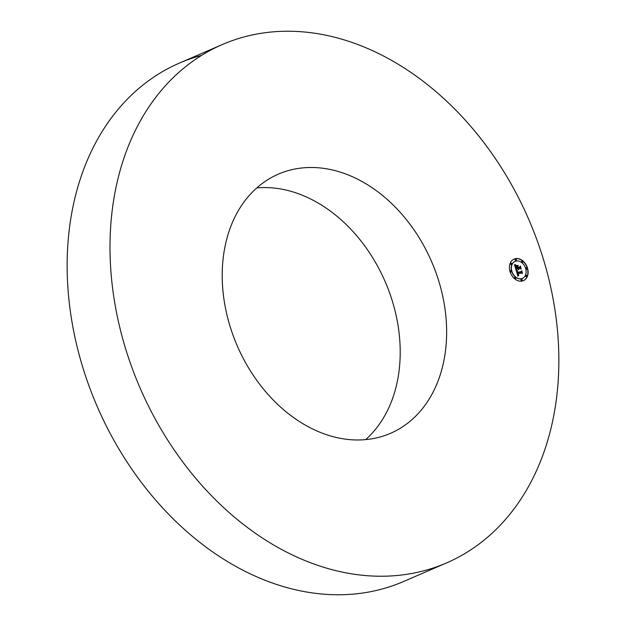 <?xml version="1.0" encoding="UTF-8"?>
<svg xmlns="http://www.w3.org/2000/svg" width="626" height="626" viewBox="0 0 626 626"><rect width="100%" height="100%" fill="white"/><g stroke="black" fill="none" stroke-linecap="round" stroke-linejoin="round"><path stroke-width="0.94" d="M446.502 562.946A282.396 211.831 -113.4 0 1 301.302 559.018A282.396 211.831 -113.4 0 1 113.932 297.773A282.396 211.831 -113.4 0 1 222.355 44.524A282.396 211.831 -113.4 0 1 367.556 48.452A282.396 211.831 -113.4 0 1 554.926 309.698A282.396 211.831 -113.4 0 1 446.502 562.946L403.645 581.476A282.396 211.831 -113.4 0 1 258.444 577.548A282.396 211.831 -113.4 0 1 71.074 316.302A282.396 211.831 -113.4 0 1 179.498 63.054A282.396 211.831 -113.4 0 1 201.603 55.37M256.801 187.917A141.202 105.919 -113.4 0 1 304.565 196.173A141.202 105.919 -113.4 0 1 394.936 310.386A141.202 105.919 -113.4 0 1 365.631 439.624M350.99 176.094A141.202 105.919 -113.4 0 1 444.671 306.717A141.202 105.919 -113.4 0 1 390.467 433.341A141.202 105.919 -113.4 0 1 317.867 431.377A141.202 105.919 -113.4 0 1 224.178 300.754A141.202 105.919 -113.4 0 1 278.39 174.13A141.202 105.919 -113.4 0 1 350.99 176.094M515.542 258.616A11.769 8.827 66.6 0 0 514.095 259.054A11.769 8.827 66.6 0 0 510.3 272.42A11.769 8.827 66.6 0 0 521.99 281.09A11.769 8.827 66.6 0 0 523.438 280.651A11.769 8.827 66.6 0 0 527.241 267.286A11.769 8.827 66.6 0 0 515.542 258.616M523.328 280.698A11.769 8.827 66.6 0 0 526.998 267.302A11.769 8.827 66.6 0 0 515.331 258.71A11.769 8.827 66.6 0 0 513.993 259.101M514.979 261.394A9.273 6.956 66.6 0 0 514.877 261.433A9.273 6.956 66.6 0 0 511.88 271.966A9.273 6.956 66.6 0 0 521.09 278.797A9.273 6.956 66.6 0 0 522.233 278.453A9.273 6.956 66.6 0 0 522.342 278.406M510.511 270.706A0.712 0.532 66.6 0 0 510.988 272.044A0.712 0.532 66.6 0 0 511.066 271.997M515.48 259.219A0.712 0.532 66.6 0 0 515.957 260.557A0.712 0.532 66.6 0 0 516.035 260.51M510.769 263.178A0.712 0.532 66.6 0 0 511.246 264.516A0.712 0.532 66.6 0 0 511.332 264.469M526.208 267.818A0.712 0.532 66.6 0 0 526.685 269.157A0.712 0.532 66.6 0 0 526.763 269.11M521.873 261.144A0.712 0.532 66.6 0 0 522.35 262.474A0.712 0.532 66.6 0 0 522.428 262.427M521.239 279.313A0.712 0.532 66.6 0 0 521.716 280.644A0.712 0.532 66.6 0 0 521.794 280.605M514.846 277.388A0.712 0.532 66.6 0 0 515.323 278.726A0.712 0.532 66.6 0 0 515.401 278.68M525.942 275.346A0.712 0.532 66.6 0 0 526.419 276.684A0.712 0.532 66.6 0 0 526.497 276.637M521.309 278.711A9.273 6.956 66.6 0 0 522.444 278.359A9.273 6.956 66.6 0 0 525.441 267.834A9.273 6.956 66.6 0 0 516.231 260.995A9.273 6.956 66.6 0 0 515.088 261.347A9.273 6.956 66.6 0 0 512.091 271.88A9.273 6.956 66.6 0 0 521.309 278.711M516.207 270.362L517.866 276.207L518.852 275.276L518.023 275.041L517.506 273.734L518.813 275.01L517.788 273.687L521.607 272.983L522.256 273.585L521.615 271.34L521.356 271.997L517.186 272.701L516.951 271.559L517.506 270.831L516.153 270.385M516.387 270.033L517.616 270.62L516.278 270.08M517.256 271.261L517.334 272.482L521.333 271.747L521.732 270.98L522.405 273.335L521.755 270.69L521.255 271.606L517.397 272.31L517.178 271.293M514.549 264.782L516.012 269.884L516.317 269.125L517.937 268.828L518.758 269.704L518.258 268.773L518.899 269.446L518.539 268.718L520.19 268.413L520.918 269.125L520.229 266.715L519.909 267.435L517.976 267.787L518.054 265.721L516.442 266.019L517.53 267.427L516.051 267.693L515.785 265.721L515.981 267.842L517.655 267.85L515.855 268.178L515.425 266.293L515.934 265.377L514.549 264.782M514.838 264.477L516.082 265.15L514.721 264.532M518.132 265.33L516.466 265.69M518.179 267.302L517.89 266.3L518.109 267.451L519.901 267.122L520.378 266.277L521.153 268.969L520.409 265.987L519.815 267.005L518.078 267.349M515.934 269.626L516.317 269.125M518.258 269.407L518.258 268.773M520.582 268.797L520.081 267.044M519.909 267.435L517.757 267.881L517.835 265.815L516.505 266.058M517.53 267.427L515.957 267.764M517.655 267.85L515.644 268.272L515.214 266.308L515.714 265.471L514.838 264.954M517.835 276.113L518.633 275.37L517.655 274.931L517.506 273.734M521.928 273.28L521.474 271.7M521.356 271.997L516.966 272.795L516.747 271.582L517.295 270.925L516.2 270.549M521.255 271.606L517.303 272.38M519.815 267.005L518.085 267.372M511.113 271.974A0.712 0.532 66.6 0 0 510.636 270.643A0.712 0.532 66.6 0 0 511.113 271.974M516.082 260.486A0.712 0.532 66.6 0 0 515.605 259.148A0.712 0.532 66.6 0 0 516.082 260.486M511.379 264.454A0.712 0.532 66.6 0 0 510.902 263.116A0.712 0.532 66.6 0 0 511.379 264.454M526.81 269.094A0.712 0.532 66.6 0 0 526.333 267.756A0.712 0.532 66.6 0 0 526.81 269.094M522.475 262.411A0.712 0.532 66.6 0 0 521.998 261.073A0.712 0.532 66.6 0 0 522.475 262.411M521.45 279.219A0.712 0.532 66.6 0 0 521.928 280.558A0.712 0.532 66.6 0 0 521.45 279.219M515.057 277.295A0.712 0.532 66.6 0 0 515.542 278.633A0.712 0.532 66.6 0 0 515.057 277.295M526.161 275.26A0.712 0.532 66.6 0 0 526.638 276.59A0.712 0.532 66.6 0 0 526.161 275.26M222.355 44.524L179.498 63.054"/></g></svg>
